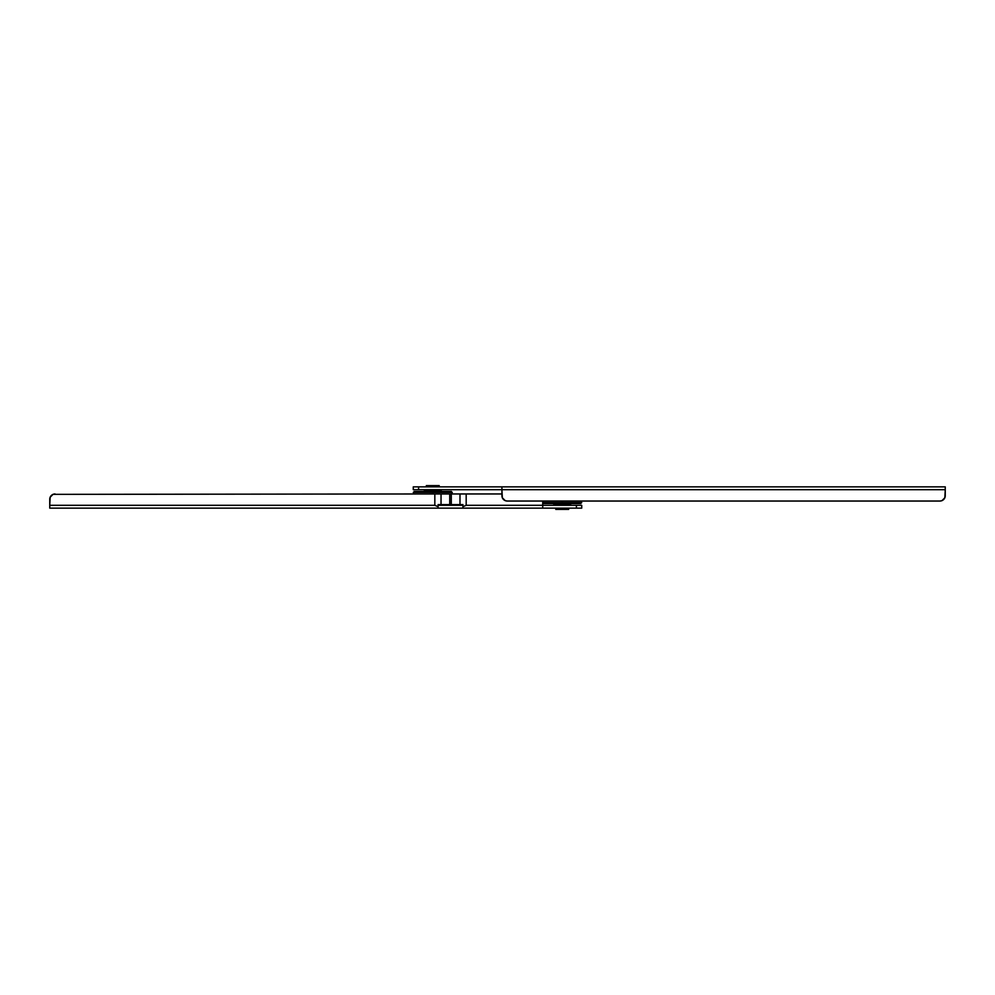 <?xml version="1.0" encoding="UTF-8"?>
<svg xmlns="http://www.w3.org/2000/svg" width="995" height="995" viewBox="0 0 995 995"><rect width="100%" height="100%" fill="white"/><g stroke="black" fill="none" stroke-linecap="round" stroke-linejoin="round"><path stroke-width="1.49" d="M501.928 495.721A5.323 5.323 0 0 0 507.251 501.045L505.211 500.647L502.338 497.761L501.928 489.702L945.25 489.702L944.84 497.761L941.966 500.647L939.927 501.045L507.251 501.045A5.323 5.323 0 0 1 501.928 495.721L501.928 489.702L945.25 489.702L945.25 486.866L413.273 486.866L413.273 489.702L501.928 489.702L418.584 489.702L418.584 486.866L501.928 486.866L501.928 489.702L501.928 486.866L945.25 486.866L945.25 495.721L945.25 489.702M945.25 495.721A5.323 5.323 0 0 1 939.927 501.045L562.225 501.045L939.927 501.045L581.727 501.045L580.844 503.532L562.225 503.532L580.844 503.532L562.225 503.532L562.225 504.415L570.645 504.415L562.225 504.415L562.225 505.298L562.225 504.415L553.805 504.415L562.225 504.415L562.225 503.532L543.606 503.532L542.723 501.045L542.723 505.298L466.182 505.298L576.416 505.298L542.723 505.298L542.723 508.134L581.727 508.134L581.727 505.298L576.416 505.298L576.416 508.134L542.723 508.134L542.723 501.045M413.273 489.702L413.273 486.866L418.584 486.866L418.584 489.702L413.273 489.702M939.927 501.045A5.323 5.323 0 0 0 943.695 499.49M501.928 493.955L466.182 493.955L466.182 505.298L462.924 506.716L466.182 505.298L466.182 493.955L501.928 493.955L459.988 493.955L459.988 504.589L449.728 504.589L449.728 493.955L441.034 493.955L451.282 493.955L449.728 493.955L449.728 504.589L438.099 504.589L438.099 508.134L462.924 508.134L462.924 504.589L462.924 505.298L438.099 505.298L438.099 504.589L441.034 504.589L441.034 493.955L53.033 494.353L434.827 493.955L434.827 505.298L49.75 505.298L50.16 497.239L53.033 494.353M55.073 493.955A5.323 5.323 0 0 0 49.75 499.279L49.75 508.134L542.723 508.134L462.924 508.134L462.924 504.589L451.282 504.589L451.282 493.955L459.988 493.955L451.282 493.955L451.282 504.589L441.034 504.589L441.034 493.955L434.827 493.955L434.827 505.298L49.75 505.298L49.75 508.134L438.099 508.134L438.099 506.716L434.827 505.298L438.099 506.716L438.099 504.589M581.727 505.298L581.727 508.134L576.416 508.134L576.416 505.298L581.727 505.298M462.924 505.298L438.099 505.298M466.182 493.955L459.988 493.955L459.988 504.589L462.924 504.589M432.775 492.363L452.277 492.363L432.775 492.363L432.775 493.955L432.775 492.363L452.277 492.363L413.273 492.363L432.775 492.363L432.775 491.468L451.394 491.468L432.775 491.468L432.775 492.363L413.273 492.363L432.775 492.363M440.312 489.702L441.195 490.585L432.775 490.585L432.775 491.468L432.775 490.585L441.195 490.585L441.195 491.468M432.775 489.702L432.775 490.585L432.775 489.702M439.243 485.622L432.775 485.622L432.775 486.866L432.775 485.622L439.243 485.622L438.011 486.866M426.308 485.622L432.775 485.622L426.308 485.622L427.539 486.866M424.355 491.468L424.355 490.585L432.775 490.585L424.355 490.585L425.238 489.702M413.273 493.955L414.156 491.468L451.394 491.468L452.277 493.955M432.775 491.468L414.156 491.468L432.775 491.468M562.225 501.045L562.225 502.637L581.727 502.637L562.225 502.637L581.727 502.637L562.225 502.637L562.225 503.532L562.225 502.637L542.723 502.637L562.225 502.637L562.225 501.045M562.225 508.134L562.225 509.378L568.692 509.378L555.757 509.378L562.225 509.378L562.225 508.134M562.225 503.532L543.606 503.532L562.225 503.532M562.225 502.637L542.723 502.637L562.225 502.637M570.645 503.532L569.762 505.298M567.461 508.134L568.692 509.378M556.989 508.134L555.757 509.378M554.688 505.298L553.805 503.532"/></g></svg>
